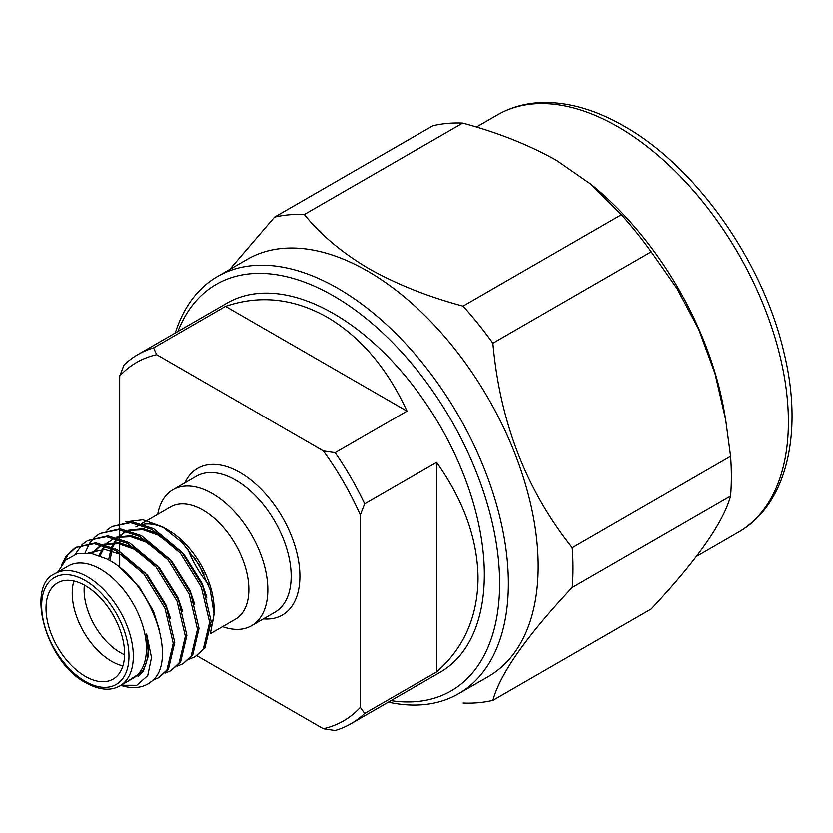 <?xml version="1.0" encoding="UTF-8"?>
<svg xmlns="http://www.w3.org/2000/svg" width="833" height="833" viewBox="0 0 833 833"><rect width="100%" height="100%" fill="white"/><g stroke="black" fill="none" stroke-linecap="round" stroke-linejoin="round"><path stroke-width="1.25" d="M122.909 665.921A55.572 32.081 60 0 1 111.507 661.287A55.572 32.081 60 0 1 73.908 581.038M84.383 585.141A51.073 29.488 -120 0 0 120.233 652.572A51.073 29.488 -120 0 0 124.586 654.79M111.934 613.046A14.505 8.382 -120 0 0 114.204 616.972A14.505 8.382 -120 0 1 111.934 613.046M85.31 676.406A55.572 32.081 -120 0 0 113.09 679.166A55.572 32.081 -120 0 0 121.608 634.631A55.572 32.081 -120 0 0 85.31 585.672A55.572 32.081 -120 0 0 57.529 582.913A55.572 32.081 -120 0 0 49.012 627.447A55.572 32.081 -120 0 0 85.31 676.406M126.189 682.289L142.037 671.825A66.036 38.131 -120 0 0 146.618 634.038L151.512 657.549L147.743 675.625L136.841 685.32L120.972 685.309M146.618 634.038L148.513 655.384L143.432 671.138L138.07 676.729M120.546 568.325L139.663 587.567L153.543 611.38L159.509 630.519M88.36 553.029L104.823 549.478L123.211 555.236L147.566 575.353L165.673 604.383L170.453 618.336M92.421 553.653L100.033 546.302M91.651 553.497L99.262 546.729L102.209 545.094M104 544.293L118.984 542.679L135.331 548.239L159.697 568.356L177.793 597.376L182.583 611.328M100.064 555.913L105.062 545.927M105.906 544.844L106.728 543.876M107.353 543.21L114.329 538.087M116.131 537.285L131.104 535.681L147.462 541.231L171.817 561.359L189.924 590.378L194.703 604.331M109.977 560.807L112.226 548.791M112.694 547.437L117.193 538.93M118.036 537.837L126.46 531.09M128.251 530.288L143.234 528.684L159.592 534.234L183.947 554.351L202.055 583.371L206.834 597.323M125.845 521.843L142.943 519.771L162.445 526.862L182.26 542.679L199.004 564.816L210.176 589.931L214.102 614.098L210.478 632.861M106.916 530.215L111.882 526.581L130.656 522.707L152.012 529.517L180.303 553.122L201.294 587.14L209.614 622.282L203.314 648.99L195.13 656.748L189.424 659.111M94.785 537.212L99.762 533.578L118.525 529.705L139.882 536.514L168.183 560.13L189.164 594.137L197.483 629.29L191.184 655.987L183 663.755L177.294 666.108M85.101 552.852L89.423 543.626M89.964 542.814L94.139 537.826M82.665 544.22L87.632 540.575L106.395 536.712L127.751 543.512L156.052 567.127L177.033 601.145L185.363 636.287L179.064 662.995L170.869 670.752L165.163 673.116M75.189 554.382L82.009 544.824M61.413 565.232L66.348 555.903L75.501 547.583L94.264 543.71L115.631 550.519L143.922 574.135L164.913 608.142L173.233 643.295L166.933 669.992L158.749 677.76L152.939 680.145M99.262 546.729L102.48 545.167M104.552 544.438L118.692 543.741L133.821 549.114L152.647 563.306M98.981 555.507L104.385 545.719M105.302 544.657L105.833 544.084M106.478 543.449L114.61 538.16M116.682 537.441L130.823 536.744L145.942 542.106L164.778 556.309M108.602 560.005L111.185 548.312M111.695 546.989L116.516 538.722M117.432 537.66L117.963 537.087M118.598 536.442L126.741 531.162M128.803 530.434L142.953 529.736L158.072 535.109L176.898 549.301M151.731 681.321A77.177 44.555 60 0 1 147.93 683.997L151.731 681.321C178.939 660.684 150.846 579.935 106.603 558.901L91.047 553.393L76.959 553.841L65.588 560.213L57.977 571.959M63.891 561.973L67.858 555.028L76.272 547.156M75.501 547.583L95.785 542.835L117.141 549.645L145.442 573.26L166.423 607.267L174.753 642.42L168.443 669.118L158.749 677.76M87.632 540.575L107.915 535.838L129.271 542.637L157.572 566.253L178.554 600.27L186.873 635.412L180.574 662.12L170.869 670.752M99.762 533.578L120.035 528.83L141.402 535.64L169.693 559.255L190.684 593.263L199.004 628.415L192.704 655.113L183 663.755M111.882 526.581L132.166 521.833L153.522 528.643L181.823 552.248L202.804 586.265L211.134 621.408L204.835 648.116L195.13 656.748M478.027 579.674C477.278 617.711 463.46 648.47 436.586 671.96L436.586 462.367C463.46 500.331 477.278 538.535 478.027 576.967L478.027 579.674A213.133 123.055 -120 0 0 478.027 576.967M328.494 317.967C361.407 337.834 387.584 368.904 407.025 411.158L225.504 306.367C259.292 294.83 292.841 298.245 326.151 316.613L328.494 317.967A213.133 123.055 -120 0 0 327.327 317.29A213.133 123.055 -120 0 0 326.151 316.613M196.859 655.748L323.308 728.76L335.126 730.541A213.133 123.055 60 0 0 350.943 723.783L440.199 672.252A213.133 123.055 60 0 0 472.873 501.466A213.133 123.055 60 0 0 333.637 313.645A213.133 123.055 60 0 0 227.065 303.087L137.799 354.619A213.133 123.055 60 0 1 153.616 347.871L225.504 306.367M137.799 354.619A213.133 123.055 60 0 0 124.055 364.937L119.681 376.068L119.681 523.009M119.681 523.478L119.681 528.809M119.681 529.819L119.681 535.452M119.681 536.712L119.681 538.389M119.681 539.805L119.681 542.783M119.681 543.918L119.681 551.082M119.681 552.873L119.681 567.617M436.586 671.96L364.687 713.465L360.325 707.384L360.325 514.992A206.959 119.494 -120 0 0 323.308 450.892L335.126 452.673L407.025 411.158M323.308 450.892L156.698 354.691L153.616 347.871M436.586 462.367L364.687 503.871L360.325 514.992M390.969 700.678A234.781 135.55 -120 0 0 497.072 548.406A234.781 135.55 -120 0 0 333.637 295.975A234.781 135.55 -120 0 0 177.835 331.513M175.242 333.013A240.956 139.111 60 0 1 217.528 276.473A240.956 139.111 60 0 1 338 288.405A240.956 139.111 60 0 1 495.406 500.737A240.956 139.111 60 0 1 458.473 693.816A240.956 139.111 60 0 1 388.376 702.177M492.876 343.206A267.737 154.574 -120 0 0 463.054 306.107L621.376 214.695A267.737 154.574 60 0 1 651.208 251.795L492.876 343.206C499.977 422.237 526.435 490.408 572.229 547.729L730.562 456.317A267.737 154.574 60 0 1 730.562 496.093L572.229 587.494A267.737 154.574 -120 0 0 572.229 547.729M304.347 214.477A267.737 154.574 -120 0 0 274.515 217.142L432.848 125.731A267.737 154.574 60 0 1 462.669 123.065L304.347 214.477C320.57 234.687 342.144 252.774 369.071 268.736C396.706 284.282 428.037 296.735 463.054 306.107M621.376 214.695L591.055 184.312L556.652 160.436C529.007 144.89 497.686 132.437 462.669 123.065M227.982 271.402L274.515 217.142M463.054 703.062A267.737 154.574 -120 0 0 492.876 700.397L651.208 608.985C696.794 560.38 723.252 522.749 730.562 496.093M572.229 587.494C526.633 636.1 500.185 673.73 492.876 700.397M730.562 456.317L725.658 419.853L715.006 373.569L698.658 329.243L677.01 288.582L651.208 251.795M591.066 184.291L594.585 187.217A240.956 139.111 60 0 1 724.304 411.908L725.668 419.853M458.473 693.816L488.284 676.615A240.956 139.111 -120 0 0 525.217 483.536A240.956 139.111 -120 0 0 367.801 271.204A240.956 139.111 -120 0 0 247.328 259.271L217.528 276.473M68.202 566.055A64.828 37.433 60 0 1 100.616 569.272A64.828 37.433 60 0 1 142.964 626.395A64.828 37.433 60 0 1 133.03 678.343L119.91 685.923A64.828 37.433 60 0 0 129.844 633.975A64.828 37.433 60 0 0 87.496 576.842A64.828 37.433 60 0 0 55.082 573.635L68.202 566.055M140.142 524.519L135.841 527.008A64.828 37.433 60 0 1 141.11 524.821M143.651 524.28A64.828 37.433 60 0 1 165.475 528.705M141.662 523.645L170.588 506.943A64.828 37.433 60 0 1 203.002 510.15A64.828 37.433 60 0 1 245.36 567.283A64.828 37.433 60 0 1 235.416 619.231L210.333 633.715M157.718 514.378A78.541 45.346 60 0 1 173.025 489.7A78.541 45.346 60 0 1 212.3 493.594A78.541 45.346 60 0 1 263.613 562.806A78.541 45.346 60 0 1 251.566 625.739A78.541 45.346 60 0 1 222.546 626.666M335.126 452.673A213.133 123.055 60 0 1 364.687 503.871M156.698 354.691A206.959 119.494 -120 0 0 119.681 376.068M323.308 728.76A206.959 119.494 -120 0 0 360.325 707.384M364.687 713.465A213.133 123.055 60 0 1 350.943 723.783M147.93 683.997A77.177 44.555 60 0 1 120.827 685.392M214.102 614.098L214.102 609.61A64.828 37.433 60 0 0 168.256 530.215L162.445 526.862M214.06 611.818A64.828 37.433 60 0 1 211.093 626.728M251.566 625.739L274.911 612.265A78.541 45.346 -120 0 0 286.948 549.332A78.541 45.346 -120 0 0 235.635 480.12A78.541 45.346 -120 0 0 196.369 476.226L173.025 489.7M184.864 482.869A84.716 48.908 60 0 1 240.008 472.55A84.716 48.908 60 0 1 298.703 561.838A84.716 48.908 60 0 1 263.405 618.909M85.31 580.622A61.746 35.652 -120 0 0 41.65 605.83A61.746 35.652 -120 0 0 85.31 681.456A61.746 35.652 -120 0 0 128.969 656.248A61.746 35.652 -120 0 0 85.31 580.622M497.54 114.808A240.956 139.111 60 0 1 618.013 126.751A240.956 139.111 60 0 1 775.419 339.073A240.956 139.111 60 0 1 738.486 532.152C787.164 504.652 803.564 432.108 783.968 352.546C763.153 262.02 696.024 166.527 624.188 126.137C596.49 110.154 569.741 102.261 543.928 102.459C526.904 102.74 511.441 106.853 497.54 114.808L476.372 127.032M187.56 548.593A78.541 45.346 -120 0 0 208.25 584.225M125.033 531.85L123.523 532.724M119.91 685.923C110.612 691.192 99.294 690.172 85.945 682.862C45.617 662.1 25.375 585.766 55.082 573.635M696.409 556.454L738.486 532.152M194.204 557.319L204.023 574.218"/></g></svg>
